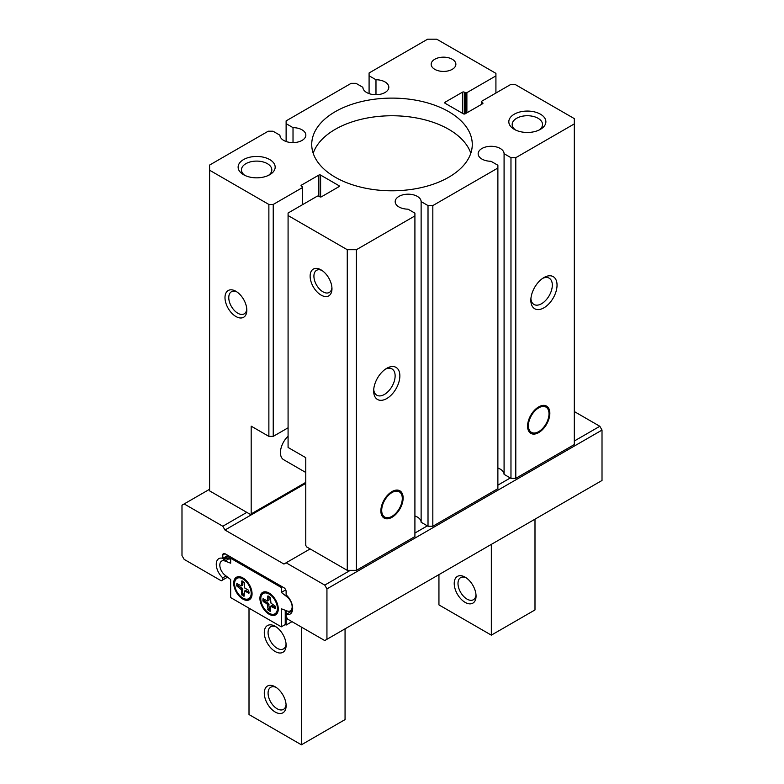 <?xml version="1.0" encoding="UTF-8"?>
<svg xmlns="http://www.w3.org/2000/svg" width="784" height="784" viewBox="0 0 784 784"><rect width="100%" height="100%" fill="white"/><g stroke="black" fill="none" stroke-linecap="round" stroke-linejoin="round"><path stroke-width="1.18" d="M538.089 431.984L538.706 431.621A14.563 8.408 -60 0 1 528.406 425.683A14.563 8.408 -60 0 1 538.706 407.847A14.563 8.408 -60 0 1 549.006 413.785A14.563 8.408 -60 0 1 538.706 431.621L538.089 431.984A15.435 8.908 -60 0 1 530.572 432.856M546.007 406.132A15.435 8.908 -60 0 1 549.006 413.08L549.006 413.785M538.598 406.945A15.435 8.908 -60 0 1 546.203 406.239A15.435 8.908 -60 0 1 548.575 418.607A15.435 8.908 -60 0 1 538.49 432.209A15.435 8.908 -60 0 1 530.768 432.974A15.435 8.908 -60 0 1 527.573 426.035M391.383 516.685L392 516.323A14.563 8.408 -60 0 1 381.7 510.384A14.563 8.408 -60 0 1 392 492.538A14.563 8.408 -60 0 1 402.3 498.487A14.563 8.408 -60 0 1 392 516.323L391.383 516.685A15.435 8.908 -60 0 1 383.866 517.558M399.301 490.833A15.435 8.908 -60 0 1 402.3 497.771L402.3 498.487M391.892 491.646A15.435 8.908 -60 0 1 399.497 490.941A15.435 8.908 -60 0 1 401.869 503.308A15.435 8.908 -60 0 1 391.784 516.911A15.435 8.908 -60 0 1 384.062 517.675A15.435 8.908 -60 0 1 380.867 510.737M375.977 94.717L375.977 79.743L369.088 75.764L369.088 72.981L427.603 39.2L436.737 39.2L495.919 73.363L495.919 75.891L466.882 92.649A1.235 0.715 180 0 1 465.137 92.649L465.137 113.827L482.601 103.743A1.235 0.715 180 0 0 482.964 103.243A1.235 0.715 180 0 0 482.601 102.733L481.729 102.234A1.235 0.715 180 0 1 481.366 101.724A1.235 0.715 180 0 1 481.729 101.224L510.766 84.456L515.127 84.456L574.309 118.619L574.309 123.901L515.794 157.682L510.972 157.682L504.083 153.703A12.965 7.487 180 0 0 491.049 146.294A12.965 7.487 180 0 0 478.152 153.782A12.965 7.487 180 0 0 490.98 161.269L497.879 165.248L497.879 168.031L432.827 205.584L428.015 205.584L421.126 201.596A12.965 7.487 180 0 0 408.092 194.187A12.965 7.487 180 0 0 395.185 201.674A12.965 7.487 180 0 0 408.023 209.161L414.912 213.14L414.912 536.579L356.397 570.36L347.263 570.36L306.632 546.909L305.77 545.409L305.77 457.67L288.081 447.458L288.081 213.023L317.118 196.255A1.235 0.715 180 0 1 318.863 196.255L319.735 196.764A1.235 0.715 180 0 0 321.489 196.764L338.953 186.68A1.235 0.715 180 0 0 339.315 186.171A1.235 0.715 180 0 0 338.953 185.671L320.607 175.087L320.607 196.97M497.879 168.031L497.879 488.687L432.827 526.24L428.015 526.24L421.126 522.252L421.126 201.596M574.309 123.901L574.309 444.557L515.794 478.338L510.972 478.338L504.083 474.359L504.083 153.703M320.607 175.087A1.235 0.715 180 0 0 318.863 175.087L301.399 185.161L301.399 186.171L302.271 186.68A1.235 0.715 180 0 1 302.634 187.18A1.235 0.715 180 0 1 302.271 187.69L273.234 204.448L268.873 204.448L268.873 436.374L251.184 426.163L251.184 513.902L250.321 514.402L209.602 490.882L209.602 165.061L268.206 131.222L273.028 131.222L279.917 135.201A12.965 7.487 180 0 0 292.951 142.61A12.965 7.487 180 0 0 305.848 135.122A12.965 7.487 180 0 0 293.02 127.645L293.02 142.61M495.919 75.891L495.919 93.031M465.137 92.649L464.265 92.149L464.265 114.033M445.047 102.234L445.047 103.243A1.235 0.715 180 0 1 444.685 102.733A1.235 0.715 180 0 1 445.047 102.234L462.511 92.149A1.235 0.715 180 0 1 464.265 92.149M445.047 103.243L463.393 113.827A1.235 0.715 180 0 0 465.137 113.827M321.048 269.863A15.435 8.908 -120 0 0 310.131 276.164A15.435 8.908 -120 0 0 321.048 295.078A15.435 8.908 -120 0 0 331.965 288.777A15.435 8.908 -120 0 0 321.048 269.863L321.048 269.863M414.912 215.923L356.397 249.704L347.263 249.704L347.263 570.36M347.263 249.704L288.081 215.541M301.399 186.171A1.235 0.715 180 0 1 301.036 185.671A1.235 0.715 180 0 1 301.399 185.161M273.234 204.448L273.234 436.374L288.081 427.799M268.873 436.374L273.234 436.374M235.906 316.501A15.435 8.908 60 0 1 224.988 297.597A15.435 8.908 60 0 1 235.906 291.295A15.435 8.908 60 0 1 246.823 310.199A15.435 8.908 60 0 1 235.906 316.501M268.873 204.448L209.602 170.226M538.706 432.592A15.749 9.094 -60 0 1 527.573 426.163A15.749 9.094 -60 0 1 538.706 406.876A15.749 9.094 -60 0 1 549.839 413.305A15.749 9.094 -60 0 1 538.706 432.592M543.949 277.556L543.949 277.556A18.522 10.692 120 0 0 530.846 300.243A18.522 10.692 120 0 0 543.949 307.808A18.522 10.692 120 0 0 557.042 285.121A18.522 10.692 120 0 0 543.949 277.556M515.794 157.682L515.794 478.338M510.972 157.682L510.972 478.338M497.879 468.048A12.965 7.487 180 0 1 504.083 474.359M432.827 205.584L432.827 526.24M428.015 205.584L428.015 526.24M414.912 515.941A12.965 7.487 180 0 1 421.126 522.252M392 517.293A15.749 9.094 -60 0 1 380.867 510.864A15.749 9.094 -60 0 1 392 491.578A15.749 9.094 -60 0 1 403.133 498.007A15.749 9.094 -60 0 1 392 517.293M386.757 398.556A18.522 10.692 -60 0 1 373.664 390.991A18.522 10.692 -60 0 1 386.757 368.304A18.522 10.692 -60 0 1 399.86 375.869A18.522 10.692 -60 0 1 386.757 398.556M356.397 249.704L356.397 570.36M293.02 127.645L286.121 123.656L286.121 141.512M286.121 123.656L286.121 120.883L351.173 83.329L355.985 83.329L362.874 87.308A12.965 7.487 180 0 0 375.908 94.717A12.965 7.487 180 0 0 388.815 87.23A12.965 7.487 180 0 0 375.977 79.743M369.088 75.764L369.088 93.619M434.787 69.335A12.348 7.134 180 0 1 431.171 64.288A12.348 7.134 180 0 1 443.519 57.163A12.348 7.134 180 0 1 455.876 64.288A12.348 7.134 180 0 1 448.252 70.874A12.348 7.134 180 0 1 434.787 69.335M540.45 114.199A18.522 10.692 0 0 0 514.255 114.199A18.522 10.692 0 0 0 514.255 129.331A18.522 10.692 0 0 0 540.45 129.331A18.522 10.692 0 0 0 540.45 114.199M243.55 174.705L243.55 174.705A18.522 10.692 180 0 1 243.55 159.583A18.522 10.692 180 0 1 269.745 159.583A18.522 10.692 180 0 1 269.745 174.705A18.522 10.692 180 0 1 243.55 174.705M335.238 177.223A80.272 46.344 180 0 1 311.728 144.452A80.272 46.344 180 0 1 392 98.108A80.272 46.344 180 0 1 472.272 144.452A80.272 46.344 180 0 1 422.723 187.268A80.272 46.344 180 0 1 335.238 177.223M322.038 270.49A12.76 7.37 -120 0 0 316.56 270.323A12.76 7.37 -120 0 0 316.56 285.062A12.76 7.37 -120 0 0 329.319 292.432A12.76 7.37 -120 0 0 331.916 287.601M246.774 309.033A12.76 7.37 60 0 1 244.177 313.865A12.76 7.37 60 0 1 237.797 313.228A12.76 7.37 60 0 1 229.457 301.977A12.76 7.37 60 0 1 231.417 291.756A12.76 7.37 60 0 1 236.895 291.922M385.522 369.088A15.18 8.761 -60 0 1 391.99 368.921A15.18 8.761 -60 0 1 394.313 381.083A15.18 8.761 -60 0 1 384.395 394.46A15.18 8.761 -60 0 1 376.81 395.214A15.18 8.761 -60 0 1 373.723 389.53M530.905 298.773A15.18 8.761 120 0 0 533.992 304.466A15.18 8.761 120 0 0 549.172 295.695A15.18 8.761 120 0 0 549.172 278.173A15.18 8.761 120 0 0 542.704 278.34M313.198 153.282A80.272 46.344 180 0 1 392 115.758A80.272 46.344 180 0 1 470.802 153.282M244.843 175.391A15.18 8.761 180 0 1 241.462 169.873A15.18 8.761 180 0 1 256.642 161.102A15.18 8.761 180 0 1 271.823 169.873A15.18 8.761 180 0 1 268.442 175.391M539.157 130.007A15.18 8.761 0 0 0 542.538 124.499A15.18 8.761 0 0 0 538.089 118.296A15.18 8.761 0 0 0 521.546 116.395A15.18 8.761 0 0 0 512.177 124.499A15.18 8.761 0 0 0 515.558 130.007M288.081 436.198A15.435 8.908 120 0 0 283.641 459.698L305.77 472.478M251.184 513.902L305.77 482.385M574.309 441.02L599.829 426.28L574.309 411.551M497.879 485.139L510.315 477.966M414.912 533.042L427.358 525.858M184.171 503.936L181.986 505.2L181.986 555.601L184.171 559.394L221.264 580.807L222.803 579.915L222.803 577.847A12.348 7.134 -120 0 1 216.57 567.136A12.348 7.134 -120 0 1 218.814 558.649A12.348 7.134 -120 0 1 222.803 558.326L222.803 554.974L224.988 553.72L283.935 587.745A3.087 1.784 -120 0 1 286.121 591.528L286.121 594.88A12.348 7.134 -120 0 1 292.363 605.591A12.348 7.134 -120 0 1 290.109 614.078A12.348 7.134 -120 0 1 286.121 614.401L286.121 616.469L287.659 619.144L324.752 640.557L326.938 639.293L326.938 588.892L324.752 585.099L286.121 562.794L283.935 564.049L224.988 530.023L222.803 526.24L184.171 503.936L209.602 489.255M222.803 526.24L246.823 512.373M222.803 579.915L227.585 577.151M222.803 577.847L226.057 575.975M222.803 558.326L227.889 555.386M224.988 553.72A3.087 1.784 -120 0 0 223.45 553.563A3.087 1.784 -120 0 0 222.803 554.974M286.121 610.609L286.121 614.401L292.393 610.785M326.938 639.293L602.014 480.474L602.014 430.083L599.829 426.28M326.938 588.892L602.014 430.083M324.752 585.099L350.272 570.36M286.121 562.794L310.131 548.927M224.988 530.023L305.77 483.385M281.319 626.828L281.319 608.776L286.993 610.942A8.771 5.067 -120 0 0 290.335 610.873A8.771 5.067 -120 0 0 291.864 604.523A8.771 5.067 -120 0 0 286.993 596.82L281.319 592.439L281.319 587.5L230.663 558.257L230.663 563.196L224.988 561.03A8.771 5.067 -120 0 0 221.647 561.089A8.771 5.067 -120 0 0 220.118 567.449A8.771 5.067 -120 0 0 224.988 575.142L230.663 579.533L230.663 597.584L281.319 626.828L285.249 624.554L286.121 625.054L292.011 621.653M286.121 625.054L286.121 616.469M249.008 608.168L249.008 714.547L301.399 744.8L301.399 627.073M301.399 744.8L345.058 719.594L345.058 628.827M230.663 559.257L228.046 558.257A8.771 5.067 -120 0 0 224.704 558.316A8.771 5.067 -120 0 0 223.224 560.178M230.663 559.423L228.918 558.757A8.771 5.067 -120 0 0 225.576 558.825L221.647 561.089M286.033 590.773L285.249 589.009M285.249 624.554L285.249 610.275M281.319 592.439L285.249 590.166M281.319 587.5L282.407 586.863M230.663 558.257L231.76 557.63M269.088 593.047A12.965 7.487 -120 0 0 262.611 592.4A12.965 7.487 -120 0 0 262.611 607.375A12.965 7.487 -120 0 0 275.576 614.862A12.965 7.487 -120 0 0 277.565 604.474A12.965 7.487 -120 0 0 269.088 593.047M242.893 577.916A12.965 7.487 -120 0 0 236.405 577.279A12.965 7.487 -120 0 0 236.405 592.253A12.965 7.487 -120 0 0 249.371 599.74A12.965 7.487 -120 0 0 251.36 589.343A12.965 7.487 -120 0 0 242.893 577.916M275.204 626.318A15.435 8.908 -120 0 0 264.286 632.619A15.435 8.908 -120 0 0 275.204 651.524A15.435 8.908 -120 0 0 286.121 645.222A15.435 8.908 -120 0 0 275.204 626.318L275.204 626.318M275.204 686.823A15.435 8.908 -120 0 0 264.286 693.125A15.435 8.908 -120 0 0 275.204 712.029A15.435 8.908 -120 0 0 286.121 705.727A15.435 8.908 -120 0 0 275.204 686.823L275.204 686.823M276.193 687.441A12.76 7.37 -120 0 0 270.715 687.284A12.76 7.37 -120 0 0 270.715 702.013A12.76 7.37 -120 0 0 283.475 709.383A12.76 7.37 -120 0 0 286.072 704.561M276.193 626.945A12.76 7.37 -120 0 0 270.715 626.779A12.76 7.37 -120 0 0 270.715 641.518A12.76 7.37 -120 0 0 283.475 648.887A12.76 7.37 -120 0 0 286.072 644.056M239.904 576.769A11.731 6.772 -120 0 0 239.208 577.083L237.023 578.347A11.731 6.772 -120 0 0 237.023 591.891A11.731 6.772 -120 0 0 248.753 598.662A11.731 6.772 -120 0 0 250.557 589.264A11.731 6.772 -120 0 0 242.893 578.925A11.731 6.772 -120 0 0 237.023 578.347M248.753 598.662L250.939 597.408A11.731 6.772 -120 0 0 251.556 596.967M237.591 576.808A12.965 7.487 -120 0 0 236.405 578.788M248.067 598.976A12.965 7.487 -120 0 0 250.37 598.947M241.541 594.282L244.089 596.183L244.402 591.116L249.096 593.047L248.567 590.225L244.765 588.029L244.245 582.737L242.06 580.866L241.384 585.893L236.846 583.629L236.69 585.883L241.541 589.891L241.541 594.282L242.844 593.517L244.245 594.938M249.096 592.136L245.559 590.695M242.844 581.316L242.844 584.795L241.541 585.56M242.325 585.099L242.844 584.795M238.003 584.119L238.522 586.04L242.325 588.225L241.011 588.98M242.844 593.517L242.325 588.225M266.099 591.891A11.731 6.772 -120 0 0 265.404 592.214L263.228 593.468A11.731 6.772 -120 0 0 263.228 607.022A11.731 6.772 -120 0 0 274.959 613.794A11.731 6.772 -120 0 0 276.752 604.386A11.731 6.772 -120 0 0 269.088 594.047A11.731 6.772 -120 0 0 263.228 593.468M274.959 613.794L277.134 612.529A11.731 6.772 -120 0 0 277.761 612.088M263.787 591.93A12.965 7.487 -120 0 0 262.601 593.909M274.263 614.107A12.965 7.487 -120 0 0 276.576 614.068M268.255 610.315L270.294 611.304L270.598 606.238L275.135 608.511L275.292 606.248L270.97 603.151L270.441 597.859L267.893 595.958L267.579 601.024L263.042 598.751L262.885 601.005L267.217 604.111L268.255 610.315L269.569 609.55L270.441 610.06M275.292 607.257L271.754 605.826M269.049 596.448L269.049 599.927L267.736 600.681M268.52 600.23L269.049 599.927M264.198 599.241L264.727 601.161L268.52 603.357L267.217 604.111M269.569 609.55L268.52 603.357M491.333 544.38L491.333 635.148L438.942 604.895L438.942 574.633M534.992 519.175L534.992 609.932L491.333 635.148M465.137 577.161L465.137 577.161A15.435 8.908 60 0 1 476.055 596.065A15.435 8.908 60 0 1 465.137 602.377A15.435 8.908 60 0 1 454.22 583.463A15.435 8.908 60 0 1 465.137 577.161M476.006 594.899A12.76 7.37 60 0 1 473.409 599.731A12.76 7.37 60 0 1 460.639 592.361A12.76 7.37 60 0 1 460.639 577.622A12.76 7.37 60 0 1 466.127 577.788M466.882 92.649L466.882 112.818M462.511 92.149L462.511 113.317M482.601 102.733L482.601 103.743M481.729 102.234L481.729 104.243M338.953 185.671L338.953 186.68M318.863 175.087L318.863 196.255M302.271 187.69L302.271 204.83M228.046 558.257L230.447 556.865M286.993 596.82L287.679 596.428M224.988 561.03L228.918 558.757M243.373 594.429L242.06 595.183M244.245 595.84L243.726 596.144M246.078 590.401L244.765 591.156M249.096 593.047L248.567 593.341M242.06 580.866L241.541 581.169M237.219 583.668L236.69 583.972M238.003 585.129L236.69 585.883M238.522 586.04L237.219 586.795M242.844 589.137L241.541 589.891M270.441 610.971L269.921 611.265M272.273 605.522L270.97 606.277M275.292 608.168L274.763 608.472M268.255 595.997L267.736 596.291M263.414 598.79L262.885 599.094M264.198 600.25L262.885 601.005M264.727 601.161L263.414 601.916M269.049 604.258L267.736 605.013M269.049 608.649L267.736 609.403M481.366 101.724L481.366 104.458M302.634 187.18L302.634 204.624M224.704 558.316L228.83 555.934M290.335 610.873L292.608 609.57M245.706 590.362L244.402 591.116M242.697 585.138L241.384 585.893M271.911 605.483L270.598 606.238M268.892 600.26L267.579 601.024"/></g></svg>
